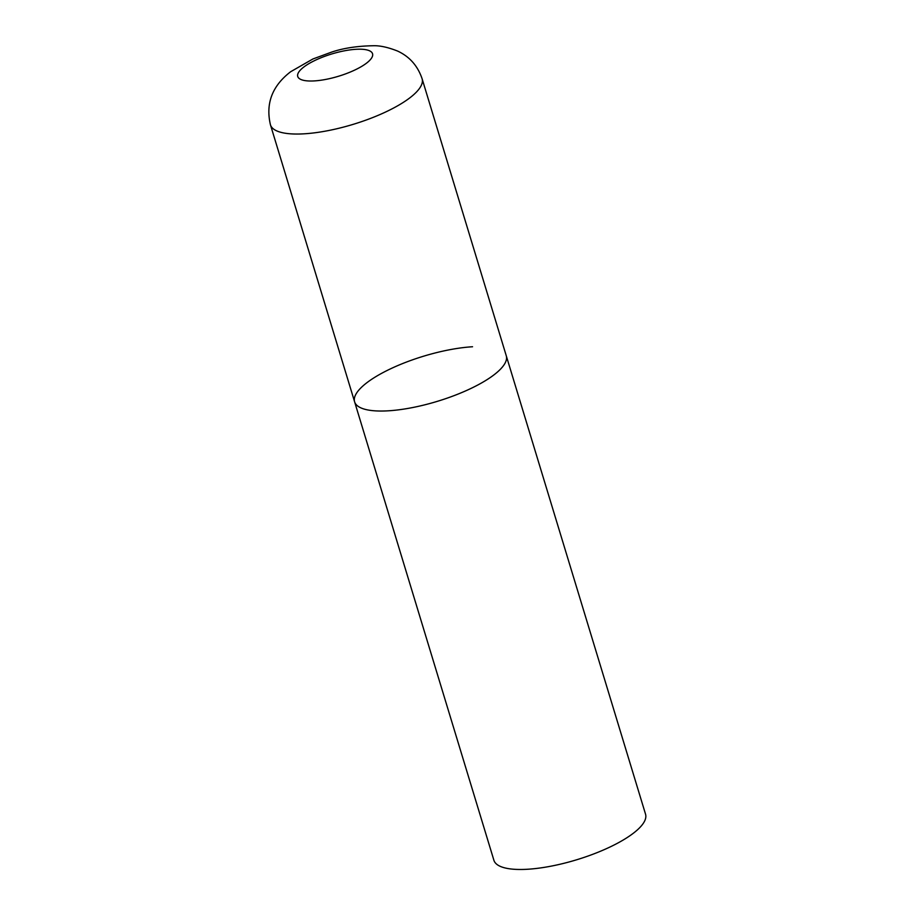 <?xml version="1.0" encoding="UTF-8"?>
<svg xmlns="http://www.w3.org/2000/svg" width="915" height="915" viewBox="0 0 915 915"><rect width="100%" height="100%" fill="white"/><g stroke="black" fill="none" stroke-linecap="round" stroke-linejoin="round"><path stroke-width="1.37" d="M354.608 401.822L493.894 860.26A79.25 23.596 163.1 0 0 527.6 869.25A79.25 23.596 163.1 0 0 608.692 847.622A79.25 23.596 163.1 0 0 645.544 814.19L422.101 78.747A79.25 23.596 -16.9 0 1 409.703 97.951A79.25 23.596 -16.9 0 1 327.581 130.731A79.25 23.596 -16.9 0 1 270.451 124.829L354.608 401.822A79.25 23.596 -16.9 0 0 411.739 407.724A79.25 23.596 -16.9 0 0 493.86 374.956A79.25 23.596 -16.9 0 0 506.258 355.741A79.25 23.596 163.1 0 1 469.406 389.172A79.25 23.596 163.1 0 1 388.315 410.812A79.25 23.596 163.1 0 1 354.608 401.822A79.25 23.596 163.1 0 1 391.46 368.39A79.25 23.596 163.1 0 1 472.552 346.751M303.849 67.001A39.093 11.643 -16.9 0 0 314.348 80.909A39.093 11.643 -16.9 0 0 366.423 63.227A39.093 11.643 -16.9 0 0 355.912 49.307A39.093 11.643 -16.9 0 0 303.849 67.001M270.451 124.829C265.464 103.567 272.213 85.873 290.684 71.713L312.93 58.972L331.539 52.132C343.297 48.163 357.079 46.036 372.885 45.75C379.622 45.453 387.846 47.214 397.556 51.046C409.52 56.57 417.697 65.8 422.101 78.747"/></g></svg>
